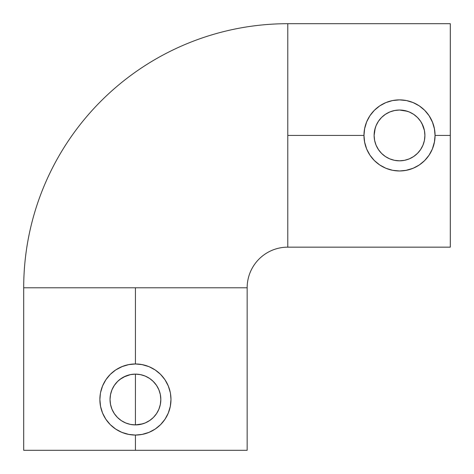 <?xml version="1.0" encoding="UTF-8"?>
<svg xmlns="http://www.w3.org/2000/svg" width="474" height="474" viewBox="0 0 474 474"><rect width="100%" height="100%" fill="white"/><g stroke="black" fill="none" stroke-linecap="round" stroke-linejoin="round"><path stroke-width="0.71" d="M23.7 287.783A264.083 264.083 0 0 1 287.783 23.7L287.783 135.428L363.967 135.428A35.55 35.55 0 0 1 399.517 99.878A35.55 35.55 0 0 1 435.067 135.428L450.3 135.428L450.3 23.7L450.3 135.428L435.067 135.428A35.55 35.55 0 0 1 399.517 170.978A35.55 35.55 0 0 1 363.967 135.428L287.783 135.428L287.783 23.7A264.083 264.083 0 0 0 23.7 287.783L135.428 287.783L135.428 363.967L135.428 287.783L23.7 287.783L23.7 450.3L247.155 450.3L135.428 450.3L135.428 435.067L135.428 450.3L23.7 450.3M287.783 247.155A40.628 40.628 0 0 0 247.155 287.783L135.428 287.783L247.155 287.783A40.628 40.628 0 0 1 287.783 247.155L287.783 135.428L287.783 247.155L450.3 247.155L450.3 135.428L450.3 247.155M420.574 149.612L422.968 145.157L424.414 140.411L424.905 135.428A25.395 25.395 0 0 1 399.517 160.822A25.395 25.395 0 0 1 374.122 135.428L374.614 140.393L376.066 145.174L378.406 149.541L381.564 153.386L385.392 156.533L389.776 158.879L394.558 160.336L399.505 160.822L404.488 160.331L409.246 158.885L413.636 156.533L417.647 153.203M364.571 128.898L366.669 121.824L369.957 115.68L374.377 110.294L379.763 105.868L384.064 103.409M379.763 105.868L385.86 102.603M385.907 102.585L392.561 100.565M419.958 106.342L424.651 110.288L429.071 115.674L432.679 122.624M432.359 121.824L434.474 128.969M111.319 391.542L110.525 394.54L110.033 399.517L110.525 404.47L111.307 407.45M110.377 395.363L110.033 399.511L110.525 404.47L111.971 409.24L114.317 413.618L117.463 417.464L121.303 420.616L125.693 422.968M114.441 385.214L112.747 388.099M117.807 381.232L114.317 385.409L111.971 389.794L110.525 394.558L110.033 399.517L110.525 404.47L111.971 409.234L114.317 413.624L117.475 417.47L121.32 420.628L125.669 422.956M131.92 424.663L135.422 424.905L135.428 374.122L130.469 374.608L125.699 376.06L119.839 379.467M127.476 423.632L130.451 424.414L135.428 424.905L140.393 424.42L145.174 422.962L149.547 420.622L153.386 417.47L156.538 413.63L158.885 409.246L160.336 404.47L160.822 399.517L160.336 394.558L158.891 389.794L156.544 385.409L153.386 381.558L149.535 378.4L145.145 376.054L140.381 374.608L135.428 374.122L130.474 374.608L123.542 377.073M130.451 424.414L135.428 424.905L140.381 424.42L145.145 422.974L149.606 420.58M120.118 419.774L121.291 420.61M111.977 409.258L112.676 410.792M159.489 407.628L160.331 404.47L160.822 399.517A25.395 25.395 0 0 1 135.428 424.905A25.395 25.395 0 0 1 110.033 399.517A25.395 25.395 0 0 1 135.428 374.122A25.395 25.395 0 0 1 160.822 399.517L160.331 394.534L158.879 389.776L156.533 385.392L153.019 381.203M100.571 392.525L102.585 385.907L105.856 379.781M106.342 379.07L110.288 374.377L115.674 369.957L122.612 366.355M121.824 366.669L128.958 364.559M141.779 364.536L149.032 366.669L155.182 369.957L160.567 374.377L164.988 379.763L168.353 386.097M168.27 385.907L170.284 392.519M114.886 428.532L110.282 424.645L105.868 419.265L102.585 413.121L100.559 406.449L99.878 399.517A35.55 35.55 0 0 1 135.428 363.967A35.55 35.55 0 0 1 170.978 399.517A35.55 35.55 0 0 1 135.428 435.067A35.55 35.55 0 0 1 99.878 399.517L100.387 393.515M414.993 103.427L419.265 105.868L424.651 110.294L428.17 114.388M411.148 101.839L413.156 102.603M405.525 100.393L406.437 100.559M374.738 109.938L378.945 106.431M370.49 114.904L374.377 110.294M366.153 123.145L366.692 121.771M155.164 429.083L149.032 432.359L141.957 434.457M149.032 432.359L147.71 432.875M160.585 424.633L156.142 428.407M164.591 419.851L161.042 424.171M167.476 414.898L164.988 419.265L160.573 424.645L155.182 429.071M170.326 406.289L168.27 413.121L164.976 419.283M170.296 406.449L170.978 399.517L170.48 393.58M164.97 379.739L167.381 383.934M160.55 374.359L164.359 378.856M156.272 370.715L160.034 373.856M152.207 368.174L155.211 369.981M148.445 366.432L149.073 366.686M103.433 384.023L105.868 379.763L110.294 374.377L114.4 370.852M101.839 387.88L102.603 385.86M105.874 419.271L103.403 414.951M109.938 424.295L106.419 420.065M123.151 432.875L121.753 432.329M128.898 434.457L121.824 432.359L115.68 429.071L110.294 424.651M383.839 167.334L379.763 164.988L374.377 160.567L369.957 155.182L366.669 149.032L364.571 141.957M366.68 149.061L366.189 147.805M374.389 160.579L370.561 156.053M379.058 164.502L374.733 160.917M387.88 169.022L385.854 168.252M393.082 170.391L392.543 170.29M434.498 141.732L432.359 149.032L429.071 155.182L424.651 160.567L419.265 164.988L413.121 168.27L405.703 170.439M419.271 164.982L414.863 167.494M424.651 160.567L420.017 164.472M428.241 156.373L425.024 160.188M430.854 152.207L429.047 155.217M432.626 148.368L432.341 149.073M142.366 434.38L135.428 435.067L128.495 434.38M128.495 364.648L135.428 363.967L142.366 364.648M121.32 420.628L125.711 422.974L130.474 424.42M153.683 417.167L156.544 413.624L158.606 409.88M149.612 378.453L145.157 376.06L140.405 374.614L135.428 374.122L130.469 374.608L125.699 376.06L121.303 378.412L117.475 381.558M117.481 381.552L114.323 385.398M138.935 374.365L135.44 374.122M147.313 377.073L145.157 376.06M150.738 379.259L149.559 378.418M156.527 385.38L156.118 384.793M158.885 389.794L158.452 388.81M160.325 394.522L159.335 390.955M160.822 399.505L160.526 395.666M160.331 404.47L160.822 399.517M145.157 422.968L149.873 420.402M135.428 374.122L135.428 424.905L142.804 423.809M406.449 170.296L399.517 170.978L392.579 170.296L385.907 168.27L379.781 164.999M434.38 128.495L435.067 135.428L434.38 142.366M364.648 142.366L363.967 135.428L364.648 128.495M392.579 100.559L399.517 99.878L406.449 100.559L413.121 102.585L419.265 105.868M391.548 159.537L394.552 160.331L399.517 160.822L404.47 160.336L409.234 158.891L413.624 156.544L417.47 153.386L420.628 149.535L422.974 145.145L424.42 140.381L424.905 135.428L424.42 130.474L422.974 125.711L420.628 121.32L417.47 117.475L413.624 114.317L409.234 111.971L404.47 110.525L399.517 110.033L394.558 110.525L389.794 111.971L385.409 114.317L381.558 117.475L378.4 121.32L376.054 125.711L374.608 130.474L374.122 135.428L374.608 140.381L376.054 145.145L378.4 149.535L381.558 153.386L385.409 156.544L389.794 158.891M375.218 128.045L374.122 135.428A25.395 25.395 0 0 1 399.517 110.033A25.395 25.395 0 0 1 424.905 135.428L424.42 130.469L422.968 125.699L420.616 121.308L417.481 117.481L413.636 114.323L409.263 111.983L411.136 112.853M378.459 121.237L376.06 125.693M407.326 111.266L399.523 110.033L394.569 110.525L389.788 111.971L385.415 114.311L381.807 117.226M374.359 131.979L374.122 135.422L374.614 140.393L376.066 145.174L378.59 149.82M377.18 123.353L376.078 125.663M379.301 120.058L378.424 121.291M389.788 111.971L388.721 112.445M385.966 113.95L385.415 114.311M393.041 110.875L391.548 111.319M399.523 110.033L403.457 110.341M398.889 110.045L394.569 110.525M420.622 121.308L419.68 119.999M418.264 118.304L417.487 117.493M424.663 138.935L424.905 135.428L424.42 130.469L421.955 123.542M421.955 147.313L422.968 145.162M419.686 150.851L420.61 149.565M409.246 158.885L409.767 158.66M404.476 160.331L408.339 159.24M399.505 160.822L395.174 160.449M400.234 160.81L403.593 160.49M388.591 158.352L389.77 158.879M384.882 156.183L385.392 156.533M450.3 23.7L287.783 23.7M247.155 287.783L247.155 450.3"/></g></svg>
